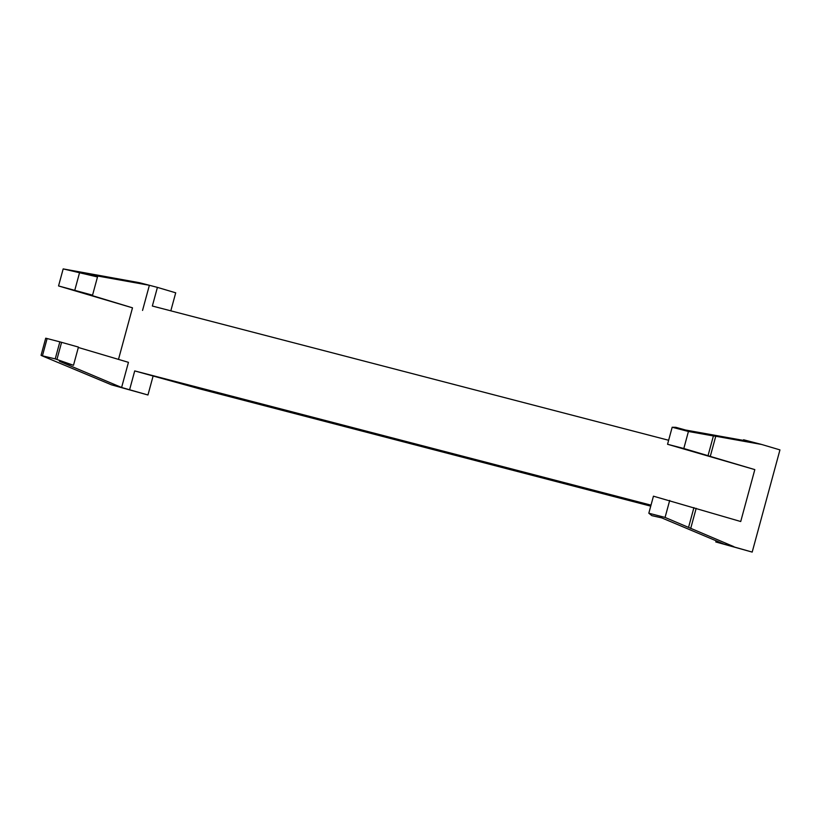 <?xml version="1.0" encoding="UTF-8"?>
<svg xmlns="http://www.w3.org/2000/svg" width="821" height="821" viewBox="0 0 821 821"><rect width="100%" height="100%" fill="white"/><g stroke="black" fill="none" stroke-linecap="round" stroke-linejoin="round"><path stroke-width="1.23" d="M55.223 358.89L73.49 365.283L59.44 361.291L121.611 387.481L147.954 394.993L111.564 384.864L41.584 355.626L55.223 358.89L59.851 341.854L47.115 338.539L45.709 338.201L41.06 355.319M73.49 365.283L78.447 347.078L59.851 341.854M41.584 355.626L42.497 355.575L47.115 338.539M111.564 384.864L121.611 387.481L128.445 362.338L78.334 347.478M118.491 359.382L132.499 307.824L58.548 285.944L63.176 268.908L139.334 282.681L149.381 285.287L83.301 273.444L97.494 276.954L63.176 268.908M667.545 444.274L683.811 448.502L688.429 431.477L672.173 427.248L667.545 444.274L754.817 469.612L740.716 521.52L653.444 496.182L648.816 513.217L651.843 515.65L661.664 517.856L723.835 544.046L752.19 552.092L779.95 449.898L761.642 444.469L743.559 439.769L743.395 440.395M752.19 552.092L715.799 541.963L716.117 540.793M58.548 285.944L92.547 295.17L78.426 291.414L132.499 307.824M74.803 290.172L79.432 273.136M92.547 295.17L97.494 276.954M142.546 310.43L149.381 285.287L157.416 287.381L152.347 306.028L668.633 440.261M672.173 427.248L675.837 427.32L685.525 430.019L751.605 441.862M683.811 448.502L708.03 455.686L713.398 435.941L688.429 431.477M669.7 500.41L665.072 517.435L733.882 546.663M693.93 507.594L688.562 527.339M648.816 513.217L665.072 517.435M708.03 455.686L710.278 456.404L715.758 436.249L713.398 435.941M754.817 469.612L710.278 456.404M696.177 508.312L690.697 528.467M651.012 505.141L134.716 370.918L129.646 389.565M723.835 544.046L715.799 541.963M170.819 310.831L175.715 292.81L157.416 287.381M650.735 506.147L199.236 388.754L134.716 370.918M715.758 436.249L761.642 444.469M147.954 394.993L153.024 376.346M61.596 342.326L56.947 359.413"/></g></svg>
